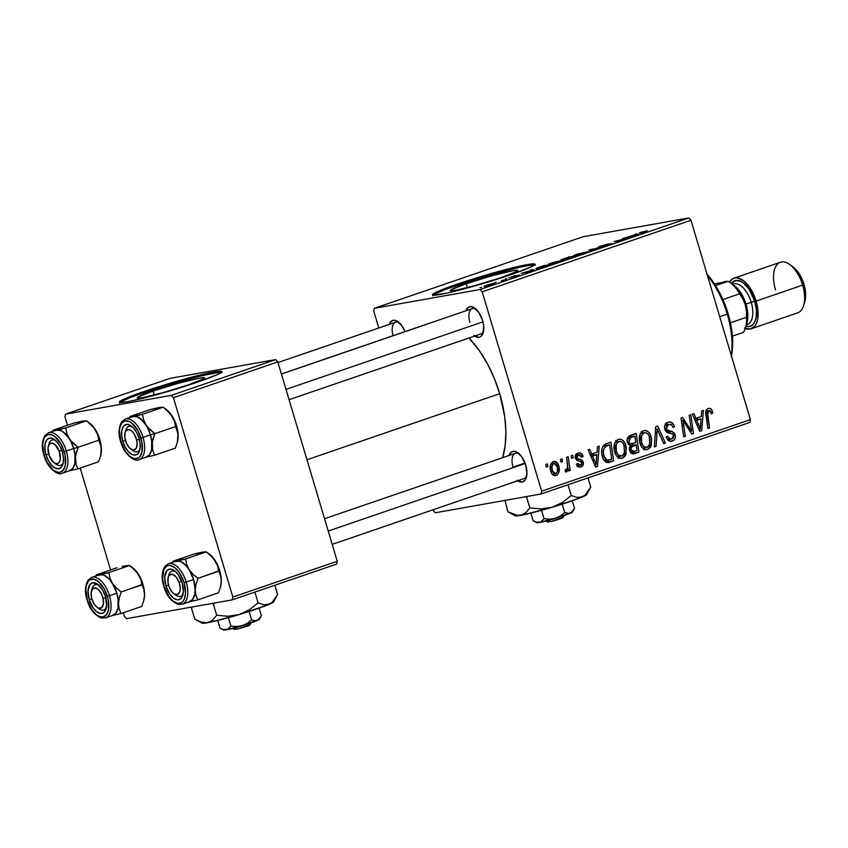<?xml version="1.0" encoding="UTF-8"?>
<svg xmlns="http://www.w3.org/2000/svg" width="848" height="848" viewBox="0 0 848 848"><rect width="100%" height="100%" fill="white"/><g stroke="black" fill="none" stroke-linecap="round" stroke-linejoin="round"><path stroke-width="1.27" d="M466.22 283.709L467.396 287.663L466.22 283.709L491.681 275.844L512.68 270.735L517.322 270.268L517.768 270.618L516.909 271.36L501.899 277.37A35.181 2.396 163.4 0 1 467.99 287.504A35.181 2.396 163.4 0 1 450.341 290.588A35.181 2.396 163.4 0 1 466.22 283.709A35.181 2.396 163.4 0 1 500.119 273.575A35.181 2.396 163.4 0 1 517.778 270.491A35.181 2.396 163.4 0 1 501.899 277.37L476.438 285.235L455.44 290.355L450.797 290.822L450.352 290.461L451.21 289.719L466.22 283.709M534.59 264.915A53.466 3.646 -16.6 0 0 456.945 285.363A53.466 3.646 -16.6 0 0 433.222 295.136L432.533 294.595L433.826 293.472L437.049 291.807L456.637 284.334L456.945 285.363L456.637 284.334L465.647 281.335L504.857 269.802L527.244 264.608L534.314 263.898L534.982 264.449L530.456 267.226L510.867 274.699A53.466 3.646 163.4 0 1 459.34 290.101A53.466 3.646 163.4 0 1 432.512 294.797A53.466 3.646 163.4 0 1 456.637 284.334A53.466 3.646 163.4 0 1 508.164 268.933A53.466 3.646 163.4 0 1 534.993 264.247A53.466 3.646 163.4 0 1 510.867 274.699L462.658 289.242L446.387 293.207L433.201 295.136M474.933 308.227L474.912 308.206A16.038 8.194 71.1 0 0 465.881 310.813L468.425 307.23L471.594 306.669L473.385 307.273L478.717 312.265L482.629 320.544A16.038 8.194 71.1 0 1 483.286 332.628A16.038 8.194 71.1 0 1 474.551 336.105M518.064 452.896L518.043 452.874A16.038 8.194 71.1 0 0 509.012 455.482L511.556 451.899L514.725 451.337L516.517 451.942L521.849 456.945L525.76 465.213A16.038 8.194 71.1 0 1 526.407 477.297A16.038 8.194 71.1 0 1 517.683 480.774M513.019 467.121L525.007 463.008L513.019 467.121A13.367 6.826 71.1 0 1 515.467 453.277A13.367 6.826 71.1 0 1 519.135 453.786A13.367 6.826 -108.9 0 0 513.019 467.121M526.725 475.908A13.367 6.826 71.1 0 1 524.138 478.558L332.193 544.363M483.593 331.229A13.367 6.826 71.1 0 1 481.007 333.889L289.062 399.694M306.965 459.754L499.716 393.673A82.871 42.305 -108.9 0 0 468.997 338.013L479.512 350.913L487.483 363.919L494.31 378.356L499.716 393.673L306.965 459.754M430.784 322.759L432.628 322.208A82.871 42.305 -108.9 0 0 430.816 322.749L281.398 373.968M153.085 391.066L154.262 395.009L153.085 391.066L178.546 383.201L199.545 378.081L204.188 377.614L204.633 377.975L203.774 378.717L188.765 384.727A35.181 2.396 163.4 0 1 154.855 394.861A35.181 2.396 163.4 0 1 137.206 397.945A35.181 2.396 163.4 0 1 153.085 391.066A35.181 2.396 163.4 0 1 186.984 380.932A35.181 2.396 163.4 0 1 204.644 377.837A35.181 2.396 163.4 0 1 188.765 384.727L163.304 392.592L142.305 397.701L137.662 398.168L137.217 397.807L138.076 397.076L153.085 391.066M221.455 372.272A53.466 3.646 -16.6 0 0 143.81 392.709L143.503 391.691A53.466 3.646 163.4 0 1 195.029 376.289A53.466 3.646 163.4 0 1 221.858 371.594A53.466 3.646 163.4 0 1 197.732 382.056L168.996 391.151L140.81 398.804L127.126 401.782L120.066 402.493L119.398 401.941L128.928 397.023L143.503 391.691L191.712 377.148L214.109 371.965L218.561 371.307L221.847 371.795L217.321 374.583L197.732 382.056A53.466 3.646 163.4 0 1 146.206 397.458A53.466 3.646 163.4 0 1 119.377 402.143A53.466 3.646 163.4 0 1 143.503 391.691L143.81 392.709A53.466 3.646 -16.6 0 0 120.087 402.493M541.045 493.992L749.802 422.421L750.395 419.622L541.639 491.193L482.205 291.818L690.961 220.257L750.395 419.622L690.961 220.257L688.841 217.936L583.095 236.73L374.339 308.301L480.085 289.507L688.841 217.936L583.095 236.73L374.339 308.301L373.745 311.089L378.791 327.996L373.745 311.089L374.339 308.301L480.085 289.507L482.205 291.818L480.085 289.507L688.841 217.936L690.961 220.257L482.205 291.818L541.639 491.193L750.395 419.622L749.802 422.421L541.045 493.992L541.639 491.193L541.045 493.992L435.3 512.775L541.045 493.992M667.98 436.964L667.758 436.232L666.231 436.953L666.719 438.352L668.712 440.684L670.503 441.289L673.884 440.176L675.337 437.801L675.305 435.3L674.043 432.734L667.503 430.084L666.305 428.452L666.602 425.844L668.913 424.276L671.446 424.657L672.983 427.466L674.499 426.714L673.588 424.445L670.588 421.997L667.98 422.272L665.903 423.555L664.662 425.844L664.631 428.622L666.772 432.257L672.92 434.293L673.715 436.911L672.676 438.448L670.588 439.084L667.98 436.964M433.19 510.464L435.3 512.775L433.19 510.464M562.743 260.506L551.295 263.06C547.501 264.47 547.13 264.905 550.172 264.353L548.37 264.258L553.214 262.435L562.743 260.506L551.921 264.004L562.818 260.378M531.346 270.342L530.625 270.162L532.343 269.579L534.759 270.321L532.83 270.978L521.255 273.385L531.346 270.342L521.255 273.385L532.83 270.978L534.759 270.321L532.343 269.579L530.625 270.162L531.346 270.342M641.183 232.246L647.119 230.698L641.236 232.469L646.791 231.907L645.19 232.458L639.54 233.094L641.183 232.246C639.116 232.988 638.756 233.264 640.113 233.052L646.791 231.907L641.894 232.479L647.119 230.698L641.183 232.246M609.86 244.182L602.44 246.683L611.387 243.652L600.596 246.821L608.959 243.821L601.031 246.005C598.222 246.991 597.554 247.372 599.048 247.15L607.507 244.118L600.108 246.662L611.048 243.715L612.139 243.673L609.638 244.669L599.048 247.15L610.337 244.425M591.639 250.817L588.809 250.224L590.823 249.524L602.642 247.044L590.918 249.725L593.346 250.234L591.639 250.817L593.346 250.234L590.918 249.725L602.642 247.044L590.823 249.524L588.809 250.224L591.639 250.817M588.046 251.835L576.598 254.389C572.813 255.789 572.432 256.223 575.474 255.683L573.672 255.577L578.516 253.764L588.046 251.835L577.223 255.333L588.12 251.708M479.947 287.769L481.558 287.207L479.947 287.769M561.768 259.976L569.294 256.912L576.216 256.107L566.581 259.138L561.768 259.976L576.216 256.107L569.294 256.912L563.199 259C560.687 259.901 560.21 260.219 561.768 259.976L560.888 260.007M635.523 234.631L634.802 234.451L636.519 233.868L638.936 234.599L637.007 235.267L625.432 237.663L635.523 234.631L625.432 237.663L637.007 235.267L638.936 234.599L636.519 233.868L634.802 234.451L635.523 234.631M626.418 238.277L622.262 238.754L623.863 238.203L630.753 237.408L616.676 240.906L621.001 240.747L614.09 241.553L628.177 238.055L614.09 241.553L621.001 240.747L616.676 240.906L630.753 237.408L623.863 238.203L622.262 238.754L626.418 238.277M510.803 277.264L515.573 275.494L510.613 277.285L519.209 275.112L510.57 277.497M537.272 267.926L537.494 268.657L537.272 267.926L543.992 265.583L550.914 264.777L540.017 268.159L536.159 268.795L537.272 267.926C535.205 268.827 535.427 269.049 537.939 268.583L550.914 264.777L543.992 265.583L537.272 267.926C535.205 268.827 535.427 269.049 537.939 268.583M485.671 286.264L484.558 286.009L490.017 284.207L494.119 283.773L485.671 286.264L492.243 284.483C495.2 283.38 495.412 283.073 492.847 283.55L486.339 285.331C483.477 286.401 483.254 286.709 485.671 286.264L484.017 286.37M494.575 282.755L496.197 282.193L494.575 282.755M501.634 280.561L506.32 279.639L501.348 281.324L502.8 280.571L501.634 280.561C503.012 280.328 503.108 280.476 501.921 280.985L506.32 279.639L501.634 280.561C503.012 280.328 503.108 280.476 501.921 280.985L501.921 280.985M505.249 279.087L506.871 278.536L505.249 279.087M571.16 455.715L571.552 458.397L573.174 457.846L572.739 455.175L571.16 455.715L571.552 458.397L573.174 457.846L572.739 455.175L571.16 455.715M560.486 459.383L560.878 462.065L562.489 461.503L562.065 458.842L560.486 459.383L560.878 462.065L562.489 461.503L562.065 458.842L560.486 459.383M618.245 439.317L614.811 442.868L614.27 450.161L615.796 454.698L617.514 456.955L619.835 458.259L621.732 458.312L624.658 456.563L625.792 454.623L626.301 447.405L625.305 443.917L623.195 440.706L620.694 439.2L618.245 439.317C614.164 442.094 612.987 446.313 614.715 451.984C615.955 456.553 618.499 458.609 622.347 458.153L626.057 453.903L625.782 445.264C624.488 440.854 621.976 438.872 618.245 439.317L618.934 439.137M597.522 446.684L597.109 452.196L591.703 454.051L589.742 449.345L588.152 449.896L595.572 467.068L597.501 466.411L599.239 446.09L597.522 446.684L597.109 452.196L591.703 454.051L589.742 449.345L588.152 449.896L595.572 467.068L597.501 466.411L599.239 446.09L597.522 446.684M632.862 453.956L638.957 452.196L633.53 453.161L633.329 451.751L633.53 453.161L638.957 452.196L636.191 433.423L628.485 436.55L627.446 438.299L627.138 441.511L628.474 444.596L630.35 445.539L629.28 449.27L630.764 452.917L633.424 453.945L638.957 452.196L636.191 433.423L630.096 435.512C627.488 436.858 626.577 439.222 627.372 442.582L630.35 445.539L629.555 450.627L632.862 453.956L633.668 453.903M655.705 426.735L654.38 446.907L656.087 446.324L657.221 429.035L663.783 443.684L665.383 443.133L657.719 426.046L655.705 426.735L654.38 446.907L656.087 446.324L657.221 429.035L663.783 443.684L665.383 443.133L657.719 426.046L655.705 426.735M712.426 411.386L711.366 409.287L709.49 408.301L707.38 408.863L705.918 411.004L707.932 428.547L709.532 428.007L707.465 412.033L708.186 410.867L709.734 410.655L711.249 413.835L712.765 413.061L712.638 412.213L712.426 411.386L710.73 411.683L712.426 411.386C711.673 408.916 710.242 407.952 708.133 408.503C705.971 409.722 705.218 411.821 705.896 414.789L707.932 428.547L709.532 428.007L707.582 414.704L708.96 410.559L705.896 411.1L708.652 410.633L710.931 412.234L711.249 413.835L712.765 413.061L712.426 411.386M689.159 415.266L691.555 431.155L682.651 417.492L680.986 418.064L683.742 436.847L685.343 436.296L682.937 420.385L691.82 434.07L693.494 433.498L690.76 414.714L689.159 415.266L691.555 431.155L682.651 417.492L680.986 418.064L683.742 436.847L685.343 436.296L682.937 420.385L691.82 434.07L693.494 433.498L690.76 414.714L689.159 415.266M701.699 410.962L701.285 416.485L695.879 418.34L693.918 413.633L692.328 414.174L699.748 431.356L701.678 430.689L703.416 410.379L701.699 410.962L701.285 416.485L695.879 418.34L693.918 413.633L692.328 414.174L699.748 431.356L701.678 430.689L703.416 410.379L701.699 410.962M643.547 430.646L640.123 434.187L639.572 441.49L641.109 446.027L642.816 448.285L645.137 449.588L647.035 449.641L649.96 447.892L651.094 445.953L651.603 438.734L650.607 435.236L648.508 432.035L645.996 430.53L643.547 430.646C639.466 433.413 638.29 437.632 640.017 443.313C641.258 447.882 643.802 449.938 647.649 449.472L651.359 445.221L651.084 436.593C649.791 432.173 647.278 430.19 643.547 430.646L644.236 430.466M580.668 465.266L577.806 463.421L576.301 464.206C577.255 466.707 578.845 467.608 581.081 466.919L579.682 467.163L581.081 466.919C583.074 466.114 583.816 464.492 583.297 462.075L581.601 462.372L583.297 462.075L579.46 459.213L576.28 459.775L579.46 459.213L577.583 458.503L575.633 458.853L577.583 458.503L576.916 457.485L575.273 457.772L576.916 457.485L578.4 454.772L575.516 455.281L578.4 454.772L581.633 457.252L583.148 456.478L581.484 456.775L583.148 456.478L581.103 453.33L578.76 452.927L576.682 453.797L575.209 457.337L576.619 460.082L581.601 462.383L581.675 464.375L580.668 465.266L578.919 465.086L577.806 463.421L576.301 464.206L577.87 466.58L580.011 467.153L582.767 465.743L583.297 462.075L581.781 459.966L577.583 458.503L576.82 456.574L578.993 454.645L580.467 455.132L581.633 457.252L583.074 456.235L581.389 456.531L583.074 456.235C582.131 453.447 580.435 452.408 577.986 453.118C575.792 453.903 574.923 455.577 575.368 458.174L576.873 460.263L581.325 461.906L581.792 462.902L580.668 465.266L577.181 465.912M607.846 462.605L613.655 460.867L608.228 461.831L608.016 460.379L608.228 461.831L613.655 460.867L610.889 442.094L605.769 443.875L603.32 445.688L601.974 448.804L601.73 453.532L603.172 458.789L605.928 462.096L608.366 462.563L613.655 460.867L610.889 442.094L604.073 444.914C601.486 448.21 600.925 452.132 602.377 456.669C603.182 460.061 605.006 462.043 607.846 462.605L608.482 462.542M553.288 461.588L550.628 464.513L550.405 469.93L552.037 474.043L553.479 475.293L555.641 475.611L557.2 474.901L558.811 472.506L558.959 466.919L556.595 462.202L553.288 461.588C550.193 463.75 549.356 466.994 550.744 471.318C551.613 474.498 553.394 475.887 556.065 475.495C559.256 473.311 560.104 469.972 558.599 465.488C557.677 462.425 555.906 461.121 553.288 461.588L553.839 461.439M566.581 457.284L567.588 466.548L566.867 469.177L565.298 469.569L565.277 471.817L567.27 471.276L568.192 468.117L568.584 470.947L570.195 470.396L568.181 456.743L566.581 457.284L567.323 462.764C568.065 465.552 567.694 467.863 566.22 469.707L565.298 469.569L565.277 471.817L566.496 471.912L568.192 468.117L568.584 470.947L570.195 470.396L568.181 456.743L566.581 457.284M545.847 464.397L546.25 467.078L547.861 466.517L547.437 463.856L545.847 464.397L546.25 467.078L547.861 466.517L547.437 463.856L545.847 464.397M232.257 599.854L336.635 564.068L337.228 561.27L232.85 597.056L173.416 397.68L277.794 361.895L337.228 561.27L277.794 361.895L275.674 359.584L169.939 378.378L65.561 414.153L171.296 395.369L275.674 359.584L169.939 378.378L65.561 414.153L64.967 416.951L67.448 425.293L64.967 416.951L65.561 414.153L171.296 395.369L173.416 397.68L171.296 395.369L275.674 359.584L277.794 361.895L173.416 397.68L232.85 597.056L337.228 561.27L336.635 564.068L232.257 599.854L232.85 597.056L232.257 599.854L126.522 618.637L232.257 599.854M124.402 616.326L123.331 612.744L124.402 616.326L126.522 618.637L124.402 616.326M110.579 569.962L80.2 468.075L110.579 569.962M218.869 372.325L200.732 375.961L182.5 380.752L135.85 395.528M129.235 398.051L120.999 401.846M502.61 457.676A82.871 42.305 -108.9 0 0 499.716 393.673L504.772 417.004L505.896 431.908L505.164 445.635L502.61 457.676M518.043 452.874A16.038 8.194 71.1 0 1 525.76 465.213L526.926 473.979L524.965 480.275L522.198 482.003L516.909 480.222M474.912 308.206A16.038 8.194 71.1 0 1 482.629 320.544L483.763 326.522L482.819 333.942L480.572 336.751L479.067 337.324L473.778 335.543M389.147 324.445L391.691 320.862L394.871 320.3L396.652 320.904L401.984 325.908L405.005 331.6A16.038 8.194 71.1 0 0 398.178 321.837A16.038 8.194 71.1 0 0 389.147 324.445M393.048 335.691A13.367 6.826 71.1 0 1 395.603 322.229A13.367 6.826 71.1 0 1 399.281 322.749A13.367 6.826 -108.9 0 0 393.048 335.691M469.887 322.452A13.367 6.826 71.1 0 1 472.336 308.598A13.367 6.826 71.1 0 1 476.004 309.117A13.367 6.826 -108.9 0 0 469.887 322.452M532.003 264.979L521.425 266.855L495.635 273.406L448.984 288.172M442.37 290.694L434.134 294.489M691.65 433.826L693.494 433.498L691.65 433.826M681.368 420.661L682.937 420.385L681.368 420.661M682.089 425.579L683.764 425.272L682.089 425.579M683.7 436.582L685.343 436.296L683.7 436.582M687.039 427.021L688.883 426.692L687.039 427.021M690.028 431.42L691.555 431.155L690.028 431.42M697.438 417.799L697.289 419.537L697.438 417.799M699.621 431.06L701.678 430.689L699.621 431.06M694.247 418.626L695.879 418.34L694.247 418.626M695.625 419.834L701.042 418.87L700.353 428.993L698.847 429.258L700.353 428.993L698.614 424.668L696.982 424.954L698.614 424.668L696.727 420.354L695.116 420.64L701.042 418.87L695.625 419.834M711.175 413.347L712.765 413.061L711.175 413.347M708.652 410.633L705.886 411.121M705.928 415.001L707.582 414.704L705.928 415.001M707.889 428.293L709.532 428.007L707.889 428.293M708.705 408.354L708.133 408.503M706.098 410.443L706.458 411.004M706.734 411.598L705.949 410.252M671.754 438.904C669.941 439.412 668.648 438.66 667.864 436.646L666.337 437.356C667.514 440.536 669.517 441.755 672.326 441.013L670.747 441.289L672.326 441.013C674.934 440.006 675.888 437.939 675.178 434.801L673.492 435.098L675.178 434.801L672.22 431.505L667.058 432.427L672.22 431.505L669.931 430.858L666.019 431.558L669.931 430.858L667.185 429.872L665.182 430.233L667.185 429.872L666.305 428.452L664.662 428.738L666.305 428.452L668.5 424.392L664.949 425.028L668.5 424.392L671.796 424.975L672.983 427.466L674.499 426.714C673.407 422.855 671.234 421.371 667.98 422.272C665.129 423.417 664.058 425.707 664.779 429.162C665.553 431.568 667.047 432.893 669.273 433.137L672.559 434.059L673.63 435.459L671.754 438.904L667.588 439.688M668.955 422.007L667.98 422.272M666.168 423.3L667.577 424.498L665.691 423.099M668.5 424.392L664.97 424.965M669.75 439.306L668.86 440.769M671.499 441.225L672.326 441.013M669.104 440.494L669.772 439.232M663.677 443.44L665.383 443.133L663.677 443.44M655.536 429.332L657.221 429.035L655.536 429.332M655.26 433.423L657.02 433.105L655.26 433.423M654.402 446.62L656.087 446.324L654.402 446.62M641.618 431.886L643.007 432.925M649.43 436.89L651.084 436.593L649.43 436.89M649.091 445.624L651.359 445.221L649.091 445.624M645.296 447.723L644.194 449.228M646.24 449.726L647.649 449.472L646.24 449.726M646.918 449.663L647.649 449.472M643.081 432.999L641.183 431.685M643.473 449.811L645.36 447.606M647.077 447.362L643.653 446.483L641.65 442.963L639.996 443.26L641.65 442.963L641.512 435.734L644.056 432.777L640.494 433.413L645.816 432.713L647.808 433.953L649.133 436.073L649.95 443.409L648.709 446.186L647.077 447.362C644.353 447.659 642.551 446.186 641.65 442.963C640.229 438.533 641.035 435.141 644.056 432.777C646.748 432.469 648.55 433.89 649.473 437.049L649.706 444.278L647.077 447.362L642.71 448.179M644.056 432.777L640.516 433.37M630.901 435.236L631.135 436.837L630.901 435.236M632.152 443.758L632.385 445.37L632.152 443.758M633.53 453.161L631.887 453.722L633.53 453.161M632.491 443.652L630.393 443.886L628.972 442.094L627.329 442.38L628.972 442.094L629.089 439.253L630.414 437.812L627.435 438.342L634.919 436.169L635.852 442.508L632.491 443.652C630.859 444.416 629.682 443.896 628.972 442.094L630.414 437.812L634.919 436.169L627.668 437.759L634.919 436.169L635.852 442.508L628.368 444.469M634.315 451.486L632.65 451.783L631.113 450.002L629.47 450.299L631.113 450.002L631.241 447.203L629.333 447.543L633.594 445.582L629.82 446.249L636.17 444.702L637.028 450.553L634.315 451.486L631.113 450.002L631.241 447.203L636.17 444.702L630.742 445.666L636.17 444.702L637.028 450.553L630.297 452.291M578.4 454.772L575.538 455.249M577.838 465.796L577.583 466.347M580.392 467.1L581.081 466.919M578.718 452.927L577.986 453.118M575.972 454.496L576.576 455.069M577.944 465.467L577.34 466.707M575.686 454.295L576.598 455.09M593.261 453.521L593.112 455.259L593.261 453.521M595.434 466.771L597.501 466.411L595.434 466.771M590.07 454.348L591.703 454.051L590.07 454.348M591.438 455.556L596.865 454.592L596.165 464.704L594.66 464.98L596.165 464.704L594.437 460.379L592.805 460.676L594.437 460.379L592.551 456.065L590.939 456.351L596.865 454.592L591.438 455.556M605.599 443.949L605.832 445.518L605.599 443.949M608.228 461.831L606.596 462.393L608.228 461.831M602.949 446.228L609.617 444.84L611.726 459.224L604.507 460.899L607.338 460.4L603.988 456.235L602.334 456.531L603.988 456.235C602.324 450.998 603.522 447.437 607.581 445.539L602.949 446.228M604.582 460.994L608.122 460.369L606.129 459.902L604.221 456.934L603.352 452.472L603.85 448.762L605.355 446.642L609.617 444.84L611.726 459.224L607.338 460.4M616.305 440.557L617.704 441.596M624.117 445.56L625.782 445.264L624.117 445.56M623.789 454.305L626.057 453.903L623.789 454.305M619.994 456.394L618.892 457.899M620.937 458.397L622.347 458.153L620.937 458.397M621.616 458.333L622.347 458.153M617.779 441.67L615.881 440.366M618.171 458.492L620.058 456.288M621.775 456.044L618.351 455.153L616.348 451.634L614.694 451.931L616.348 451.634L616.21 444.405L618.754 441.448L615.182 442.084L620.513 441.395L622.496 442.624L623.831 444.744L624.637 452.09L623.397 454.867L621.775 456.044C619.051 456.33 617.238 454.867 616.348 451.634C614.927 447.214 615.722 443.811 618.754 441.448C621.446 441.151 623.248 442.571 624.17 445.719L624.404 452.949L621.775 456.044L617.397 456.849M618.754 441.448L615.213 442.041M556.935 465.775L558.599 465.488L556.935 465.775M555.005 475.686L556.065 475.495L555.005 475.686M555.514 475.633L556.065 475.495M551.857 463.824L551.179 463.167M552.695 474.912L553.087 474.223M552.09 469.315L552.165 470.396M553.755 463.22L555.896 463.898L557.337 467.28L557.39 471.562L555.641 473.841L552.334 470.788L551.984 466.029L553.755 463.22L557.072 466.23C558.207 469.453 557.73 471.997 555.641 473.841L553.511 473.12L552.334 470.788L550.681 471.075L552.334 470.788C551.285 467.619 551.762 465.096 553.755 463.22L550.988 463.686M560.835 461.8L562.489 461.503L560.835 461.8M568.552 470.682L570.195 470.396L568.552 470.682M567.301 468.276L568.192 468.117L567.301 468.276M565.277 471.817L566.496 471.912M566.22 469.707L565.298 469.569M565.298 469.866L565.945 469.75M571.51 458.143L573.174 457.846L571.51 458.143M546.207 466.813L547.861 466.517L546.207 466.813M700.522 424.901L700.353 428.993L696.727 420.354L701.042 418.87L700.522 424.901M596.345 460.623L596.165 464.704L592.551 456.065L596.865 454.592L596.345 460.623M555.641 473.841L552.377 474.445M567.344 258.757L573.81 256.743L566.899 258.693M563.379 259.424L570.842 257.092L568.51 257.368L570.895 257.262L563.432 259.605L568.51 257.368L564.026 258.905M573.481 255.799L575.474 255.683M586.265 252.662L584.304 252.418L586.159 252.704L577.159 255.121C574.7 255.577 574.849 255.28 577.594 254.23L584.304 252.418L576.778 254.517L575.442 255.237L577.159 255.121C574.7 255.577 574.849 255.28 577.594 254.23M591.183 250.722L590.823 249.524L591.183 250.722M591.215 250.722L590.918 249.725L591.215 250.722M591.83 250.754L591.554 249.821L591.83 250.754M612.192 243.599L611.387 243.652M598.211 247.203L599.048 247.15M639.328 233.041L640.113 233.052M636.869 235.023L636.519 233.868L636.869 235.023M635.767 234.726L637.198 235.193L631.506 236.401L635.767 234.726L631.453 236.21L637.155 235.044L635.767 234.726M519.22 275.081L518.616 275.123M517.185 275.632L516.474 276.035M508.747 277.815L509.298 277.784M532.692 270.745L532.343 269.579L532.692 270.745M531.59 270.448L533.021 270.915L527.329 272.123L531.59 270.448L527.276 271.922L532.979 270.756L531.59 270.448M539.582 268.032L548.497 265.424L543.197 266.039L538.077 267.894L539.582 268.032C536.689 268.562 537.219 268.127 541.172 266.738L548.55 265.583L537.897 268.593M548.179 264.47L550.172 264.353M560.963 261.332L559.002 261.089L560.857 261.375L551.857 263.792C549.398 264.247 549.546 263.951 552.292 262.901L559.002 261.089L551.242 263.283L550.14 263.908L551.857 263.792C549.398 264.247 549.546 263.951 552.292 262.901M493.048 284.207L492.847 283.55L493.048 284.207M494.617 283.433L492.847 283.55M491.374 284.069C493.271 283.709 493.292 283.889 491.448 284.621L487.25 285.723C485.459 286.052 485.438 285.871 487.187 285.182L491.374 284.069C493.271 283.709 493.292 283.889 491.448 284.621L492.593 283.921L489.232 284.557L486.031 285.649L487.25 285.723C485.459 286.052 485.438 285.871 487.187 285.182M616.305 440.981L617.111 441.034M577.159 255.121L586.074 252.386M551.857 263.792L560.772 261.067M487.25 285.723L491.448 284.621M706.554 273.65L713.083 281.875L718.998 291.521L724.054 302.238L728.072 313.601L727.255 314.099A64.162 32.754 71.1 0 1 731.305 355.577A64.162 32.754 -108.9 0 0 727.255 314.099L719.708 316.686L727.255 314.099A64.162 32.754 -108.9 0 0 707.412 275.441A64.162 32.754 71.1 0 1 727.255 314.099L728.072 313.601A61.491 31.387 -108.9 0 0 707.041 274.19M731.474 356.139A61.491 31.387 -108.9 0 0 728.072 313.601L730.891 325.176L732.407 336.518L732.555 347.192L731.336 356.796M147.785 427.371L145.962 424.901A21.391 10.918 71.1 0 1 150.467 434.865L154.834 433.646L149.916 429.639L145.962 424.901L143.535 419.675L142.475 414.312L163.187 407.21L170.236 413.485L174.487 421.18L175.547 426.544L154.834 433.646L147.785 427.371M131.641 449.588A13.367 6.826 -108.9 0 0 140.015 449.027A13.367 6.826 71.1 0 1 137.429 451.677A13.367 6.826 71.1 0 1 131.641 449.588A13.367 6.826 71.1 0 0 137.429 451.677A13.367 6.826 71.1 0 0 140.015 449.027A13.367 6.826 -108.9 0 1 132.744 450.521L130.645 448.974A10.695 5.459 71.1 0 1 125.175 439.529A10.695 5.459 71.1 0 1 125.059 432.692A10.695 5.459 71.1 0 1 130.762 430.296A10.695 5.459 71.1 0 1 136.666 440.027L139.379 439.518L136.666 440.027L137.143 443.939L136.093 448.454L133.306 450.044L129.712 448.179L126.522 443.483L124.815 437.536L125.165 432.342L126.511 430.201L129.702 429.756L132.129 431.378L134.366 434.282L136.666 440.027A10.695 5.459 71.1 0 1 130.645 448.974M122.78 441.225L125.419 440.483L122.78 441.225L121.656 435.247L121.932 429.957L123.585 426.162L126.341 424.445L129.808 425.06L133.433 427.911L136.687 432.575L139.051 438.331A16.038 8.194 71.1 0 1 139.697 450.415A16.038 8.194 71.1 0 1 131.705 454.337A16.038 8.194 71.1 0 1 122.78 441.225A16.038 8.194 71.1 0 1 122.971 427.074A16.038 8.194 71.1 0 1 131.334 425.993A16.038 8.194 71.1 0 1 139.051 438.331L140.185 444.31L139.899 449.599L138.256 453.394L135.489 455.111L132.034 454.496L128.398 451.645L125.154 446.981L122.78 441.225M157.018 408.598L159.615 407.4L150.658 409.436L129.945 416.538L150.658 409.436L163.187 407.21L142.475 414.312L133.518 416.347L136.539 416.538L139.761 418.117L145.962 424.901L148.517 429.639L150.467 434.865L143.068 437.409L150.456 434.876A21.391 10.918 -108.9 0 0 132.68 416.569L125.281 419.103A21.391 10.918 71.1 0 1 143.068 437.409L140.948 437.992A19.78 10.102 71.1 0 1 136.56 458.694A19.78 10.102 71.1 0 1 120.882 441.564L125.705 451.772L130.03 456.5L134.493 458.683L138.404 457.984L139.962 456.574L141.998 451.889L141.86 441.723L138.033 430.89L131.8 423.067L129.543 421.626L125.281 420.862L121.868 422.982L119.833 427.668L119.441 430.752L120.882 441.564A19.78 10.102 71.1 0 1 125.281 420.862A19.78 10.102 71.1 0 1 140.948 437.992L143.068 437.409A21.391 10.918 -108.9 0 0 125.462 419.039M165.858 409.171L172.059 415.955L176.554 425.929L178.154 436.413L177.359 442.2L175.377 448.115L154.665 455.217L152.778 450.67L152.269 442.497L154.834 433.646L175.547 426.544L177.974 433.646L177.402 442.137M138.977 459.616A21.391 10.918 -108.9 0 0 143.068 437.409A21.391 10.918 71.1 0 1 139.157 459.563L146.556 457.03A21.391 10.918 -108.9 0 0 150.456 434.876A21.391 10.918 71.1 0 1 152.057 445.359L152.778 450.67L154.665 455.217L145.718 457.252L149.396 454.952L151.591 449.896L151.972 442.847L150.456 434.876L151.675 440.229L151.601 449.896L150.319 453.542L148.315 456.054L145.718 457.252L154.665 455.217L175.377 448.115L177.423 442.031A21.391 10.918 -108.9 0 0 178.154 436.413L177.359 442.2M146.312 457.114A21.391 10.918 71.1 0 0 152.057 445.359L152.852 439.561L154.834 433.646L150.467 434.865L147.298 427.191L142.973 420.979L138.139 417.163L133.518 416.347A21.391 10.918 71.1 0 0 132.447 416.644L129.945 416.538L129.5 417.651M159.615 407.4L163.187 407.21L166.261 409.467A21.391 10.918 -108.9 0 1 172.059 415.955L174.487 421.18L177.444 431.102L178.154 436.413A21.391 10.918 -108.9 0 0 172.059 415.955L168.105 411.216L163.187 407.21M131.048 416.654L133.518 416.347A21.391 10.918 71.1 0 1 145.962 424.901L143.535 419.675L142.475 414.312L131.525 417.121M125.281 419.103L121.847 421.626C118.572 427.307 118.169 433.964 120.649 441.575L121.381 441.257M125.472 431.59A13.367 6.826 71.1 0 1 128.758 426.385A13.367 6.826 71.1 0 1 132.426 426.904A13.367 6.826 -108.9 0 0 125.472 431.59A13.367 6.826 71.1 0 1 128.758 426.385A13.367 6.826 71.1 0 1 132.426 426.904A13.367 6.826 -108.9 0 0 125.769 430.169L125.059 432.692M285.988 389.391L482.989 321.848L285.988 389.391M48.739 445.232A13.367 6.826 71.1 0 1 52.025 440.027A13.367 6.826 71.1 0 1 55.703 440.536A13.367 6.826 -108.9 0 0 48.739 445.232A13.367 6.826 71.1 0 1 52.025 440.027A13.367 6.826 71.1 0 1 55.703 440.536A13.367 6.826 -108.9 0 0 49.036 443.811L48.325 446.324A10.695 5.459 71.1 0 1 53.297 443.525A10.695 5.459 71.1 0 1 59.212 451.253L61.766 450.288L59.212 451.253L55.152 444.787L52.724 443.313L50.52 443.377L48.877 444.967L48.039 447.839L49.163 455.577A10.695 5.459 71.1 0 1 48.325 446.324M53.912 462.605A10.695 5.459 71.1 0 1 49.163 455.577L53.223 462.043L55.65 463.517L57.855 463.453L59.498 461.863L60.335 458.98L59.212 451.253A10.695 5.459 71.1 0 1 59.667 461.524A10.695 5.459 71.1 0 1 53.912 462.605L56.021 464.153A13.367 6.826 -108.9 0 0 63.282 462.658A13.367 6.826 71.1 0 1 60.696 465.308A13.367 6.826 71.1 0 1 54.908 463.22A13.367 6.826 -108.9 0 0 63.282 462.658A13.367 6.826 71.1 0 1 60.696 465.308A13.367 6.826 71.1 0 1 54.908 463.22M71.052 441.013L69.229 438.533A21.391 10.918 71.1 0 1 73.734 448.507L78.101 447.278L73.182 443.271L69.229 438.533L66.801 433.317L65.741 427.943L86.454 420.841L93.503 427.116L97.753 434.812L98.813 440.186L78.101 447.278L71.052 441.013M46.057 454.857L48.686 454.125L46.057 454.857L44.923 448.878L45.198 443.589L46.852 439.794L49.619 438.077L53.074 438.692L56.71 441.543L59.954 446.207L62.317 451.973A16.038 8.194 71.1 0 1 62.975 464.047A16.038 8.194 71.1 0 1 54.972 467.969A16.038 8.194 71.1 0 1 46.057 454.857A16.038 8.194 71.1 0 1 46.237 440.706A16.038 8.194 71.1 0 1 54.601 439.624A16.038 8.194 71.1 0 1 62.317 451.973L63.452 457.952L63.165 463.231L61.522 467.025L58.756 468.753L55.3 468.138L51.664 465.276L48.421 460.612L46.057 454.857M80.284 422.23L82.881 421.032L73.924 423.067L53.212 430.169L73.924 423.067L86.454 420.841L65.741 427.943L56.784 429.978L59.805 430.18L63.028 431.759L69.229 438.533L71.783 443.271L73.734 448.507L66.335 451.041L73.734 448.507A21.391 10.918 -108.9 0 0 55.947 430.201L48.559 432.734A21.391 10.918 71.1 0 1 66.335 451.041L64.215 451.634A19.78 10.102 71.1 0 1 59.826 472.325A19.78 10.102 71.1 0 1 44.149 455.196L47.075 462.298L53.297 470.131L57.759 472.315L59.826 472.325L63.24 470.205L65.264 465.531L65.126 455.355L61.3 444.532L55.067 436.699L52.82 435.257L48.548 434.494L45.135 436.625L43.926 438.681L42.707 444.384L44.149 455.196A19.78 10.102 71.1 0 1 48.548 434.494A19.78 10.102 71.1 0 1 64.215 451.634L66.335 451.041A21.391 10.918 -108.9 0 0 48.728 432.681M89.125 422.813L95.326 429.586L99.831 439.561L101.421 450.044L100.636 455.842L98.644 461.747L77.942 468.849L76.044 464.301L75.546 456.129L78.101 447.278L98.813 440.186L101.241 447.278L100.668 455.768M62.254 473.258A21.391 10.918 -108.9 0 0 66.335 451.041A21.391 10.918 71.1 0 1 62.423 473.195L69.822 470.661A21.391 10.918 -108.9 0 0 73.734 448.507A21.391 10.918 71.1 0 1 75.324 458.991L76.044 464.301L77.942 468.849L68.985 470.884L72.663 468.584L74.868 463.527L75.239 456.478L73.734 448.507L74.942 453.86L74.868 463.527L73.585 467.184L71.582 469.686L68.985 470.884L77.942 468.849L98.644 461.747L100.7 455.662A21.391 10.918 -108.9 0 0 101.421 450.044L100.636 455.842M69.589 470.746A21.391 10.918 71.1 0 0 75.324 458.991L76.119 453.192L78.101 447.278L73.734 448.507L70.575 440.822L66.239 434.611L61.406 430.805L56.784 429.978A21.391 10.918 71.1 0 0 55.714 430.286L53.212 430.169L52.767 431.293M82.881 421.032L86.454 420.841L89.528 423.099A21.391 10.918 -108.9 0 1 95.326 429.586L97.753 434.812L100.711 444.734L101.421 450.044A21.391 10.918 -108.9 0 0 95.326 429.586L91.372 424.848L86.454 420.841M54.314 430.296L56.784 429.978A21.391 10.918 71.1 0 1 69.229 438.533L66.801 433.317L65.741 427.943L54.791 430.752M48.559 432.734L45.124 435.257C41.838 440.939 41.435 447.596 43.926 455.206L44.647 454.888M181.631 581.336L179.076 582.29A10.695 5.459 71.1 0 1 179.532 592.561A10.695 5.459 71.1 0 1 173.766 593.642A10.695 5.459 71.1 0 1 169.017 586.615L171.9 591.83L174.306 594.003L177.709 594.49L179.882 591.597L180.264 588.236L179.076 582.29L176.193 577.075L172.579 574.35L169.473 575.029L168.201 577.308L167.999 582.608L169.017 586.615A10.695 5.459 71.1 0 1 168.19 577.361A10.695 5.459 71.1 0 1 173.162 574.562A10.695 5.459 71.1 0 1 179.076 582.29L181.631 581.336M173.766 593.642L175.875 595.19A13.367 6.826 -108.9 0 0 183.136 593.695A13.367 6.826 71.1 0 1 180.56 596.356A13.367 6.826 71.1 0 1 174.773 594.257A13.367 6.826 -108.9 0 0 183.136 593.695A13.367 6.826 71.1 0 1 180.56 596.356A13.367 6.826 71.1 0 1 174.773 594.257M525.198 463.517L328.218 531.049L525.198 463.517M168.604 576.269A13.367 6.826 71.1 0 1 171.89 571.064A13.367 6.826 71.1 0 1 175.557 571.573A13.367 6.826 -108.9 0 0 168.604 576.269A13.367 6.826 71.1 0 1 171.89 571.064A13.367 6.826 71.1 0 1 175.557 571.573A13.367 6.826 -108.9 0 0 168.9 574.849L168.19 577.361M200.139 553.267L202.746 552.069L198.771 552.896L193.789 554.104L206.308 551.878L213.357 558.154L217.607 565.849L220.565 575.771L221.286 581.081A21.391 10.918 -108.9 0 0 219.685 570.598L218.678 571.223L220.565 575.771L221.286 581.081L220.491 586.88L218.508 592.784L197.796 599.886L195.899 595.338L195.188 590.028L195.983 584.23L197.966 578.325L193.037 574.308L189.093 569.57L186.666 564.355L185.606 558.98L173.077 561.206L193.789 554.104L173.077 561.206L172.632 562.33M165.911 585.894A16.038 8.194 71.1 0 1 166.102 571.753A16.038 8.194 71.1 0 1 174.455 570.662A16.038 8.194 71.1 0 1 182.182 583.011L183.348 591.766L181.387 598.063L178.621 599.79L176.946 599.78L173.331 598.01L169.823 594.172L165.911 585.894L164.745 577.138L166.706 570.831L169.473 569.114L171.148 569.125L174.762 570.895L178.271 574.732L182.182 583.011A16.038 8.194 71.1 0 1 182.829 595.084A16.038 8.194 71.1 0 1 174.826 599.006A16.038 8.194 71.1 0 1 165.911 585.894L168.551 585.162L165.911 585.894M182.108 604.295A21.391 10.918 -108.9 0 0 186.2 582.078L184.08 582.671A19.78 10.102 71.1 0 1 179.681 603.363A19.78 10.102 71.1 0 1 164.014 586.233L168.837 596.441L173.162 601.168L177.624 603.352L181.536 602.652L183.094 601.243L184.313 599.186L185.521 593.473L184.08 582.671L179.257 572.464L174.932 567.736L170.469 565.552L168.402 565.542L166.558 566.252L163.781 569.718L162.615 578.855L164.014 586.233A19.78 10.102 71.1 0 1 168.402 565.542A19.78 10.102 71.1 0 1 184.08 582.671L186.2 582.078A21.391 10.918 71.1 0 1 182.288 604.232L178.027 604.348C171.105 601.38 166.367 595.349 163.781 586.244C161.3 578.633 161.703 571.987 164.978 566.294L168.413 563.772A21.391 10.918 71.1 0 1 186.2 582.078L193.588 579.544L186.2 582.078A21.391 10.918 -108.9 0 0 168.593 563.719M182.288 604.232L189.676 601.698A21.391 10.918 -108.9 0 0 193.588 579.544L195.188 590.028L194.722 594.565L193.45 598.222L191.447 600.723L188.839 601.921L197.796 599.886L218.508 592.784L220.554 586.71A21.391 10.918 -108.9 0 0 221.286 581.081L220.522 586.816M202.746 552.069L206.308 551.878L185.606 558.98L206.308 551.878L209.392 554.136A21.391 10.918 -108.9 0 1 215.18 560.623L219.685 570.598L220.893 575.951L221.286 581.081L220.491 586.88M218.678 571.223L197.966 578.325L219.685 570.598A21.391 10.918 -108.9 0 0 215.18 560.623L217.607 565.849L218.678 571.223M208.979 553.85L215.18 560.623L211.237 555.896L206.308 551.878M175.557 561.323L179.659 561.217L182.892 562.796L186.104 565.648L189.093 569.57L193.588 579.544L190.429 571.859L186.104 565.648L181.26 561.842L178.886 561.037L174.646 561.789M189.443 601.783A21.391 10.918 71.1 0 0 195.188 590.028L195.983 584.23L197.966 578.325L193.037 574.308L189.093 569.57A21.391 10.918 71.1 0 1 195.188 590.028L195.899 595.338L197.796 599.886L188.839 601.921L192.528 599.621L194.722 594.565L195.093 587.516L193.588 579.544A21.391 10.918 -108.9 0 0 175.812 561.238L168.413 563.772M186.666 564.355L185.606 558.98L176.649 561.016A21.391 10.918 71.1 0 1 189.093 569.57L186.666 564.355M175.578 561.323A21.391 10.918 71.1 0 1 176.649 561.016L173.077 561.206M105.777 597.819L103.064 598.338A10.695 5.459 71.1 0 1 97.043 607.274A10.695 5.459 71.1 0 1 91.573 597.84L91.213 592.18L92.909 588.501L96.089 588.067L98.516 589.689L101.707 594.384L103.064 598.338L103.414 603.999L101.718 607.666L98.538 608.111L96.11 606.479L93.863 603.585L91.573 597.84A10.695 5.459 71.1 0 1 91.457 590.992A10.695 5.459 71.1 0 1 97.16 588.597A10.695 5.459 71.1 0 1 103.064 598.338L105.777 597.819M97.043 607.274L99.142 608.832A13.367 6.826 -108.9 0 0 106.413 607.327A13.367 6.826 71.1 0 1 103.827 609.988A13.367 6.826 71.1 0 1 98.039 607.889A13.367 6.826 -108.9 0 0 106.413 607.327A13.367 6.826 71.1 0 1 103.827 609.988A13.367 6.826 71.1 0 1 98.039 607.889M91.87 589.901A13.367 6.826 71.1 0 1 95.156 584.696A13.367 6.826 71.1 0 1 98.824 585.205A13.367 6.826 -108.9 0 0 91.87 589.901A13.367 6.826 71.1 0 1 95.156 584.696A13.367 6.826 71.1 0 1 98.824 585.205A13.367 6.826 -108.9 0 0 92.167 588.48L91.457 590.992M123.405 566.899L126.013 565.701L122.038 566.538L129.585 565.51L136.634 571.785L140.874 579.481L143.831 589.402L144.552 594.713A21.391 10.918 -108.9 0 0 142.952 584.23L141.945 584.855L143.831 589.402L144.552 594.713L143.757 600.511L141.775 606.426L121.063 613.517L119.176 608.97L118.455 603.659L119.25 597.872L121.232 591.957L116.314 587.94L112.36 583.212L109.933 577.986L108.873 572.612L96.343 574.838L117.056 567.736L96.343 574.838L95.898 575.962M89.178 599.536A16.038 8.194 71.1 0 1 89.369 585.385A16.038 8.194 71.1 0 1 97.732 584.304A16.038 8.194 71.1 0 1 105.449 596.642L106.615 605.408L104.654 611.705L103.382 612.85L100.212 613.411L96.598 611.641L93.089 607.804L89.178 599.536L88.012 590.77L89.983 584.473L92.739 582.746L98.029 584.526L103.085 590.886L105.449 596.642A16.038 8.194 71.1 0 1 106.095 608.716A16.038 8.194 71.1 0 1 98.103 612.638A16.038 8.194 71.1 0 1 89.178 599.536L91.817 598.794L89.178 599.536M105.375 617.927A21.391 10.918 -108.9 0 0 109.466 595.709L107.346 596.303A19.78 10.102 71.1 0 1 102.958 617.005A19.78 10.102 71.1 0 1 87.28 599.865L92.103 610.072L96.428 614.8L98.686 616.242L102.958 617.005L106.36 614.874L108.396 610.2L108.258 600.024L104.421 589.201L98.198 581.368L93.746 579.184L89.824 579.884L88.266 581.293L86.231 585.968L85.839 589.063L87.28 599.865A19.78 10.102 71.1 0 1 91.679 579.173A19.78 10.102 71.1 0 1 107.346 596.303L109.466 595.709A21.391 10.918 71.1 0 1 105.555 617.874L101.294 617.98C94.382 615.023 89.634 608.981 87.047 599.875C84.567 592.264 84.97 585.618 88.245 579.937L91.679 577.403A21.391 10.918 71.1 0 1 109.466 595.709L116.854 593.176L109.466 595.709A21.391 10.918 -108.9 0 0 91.86 577.35M105.555 617.874L112.954 615.33A21.391 10.918 -108.9 0 0 116.854 593.176L118.073 598.54L117.999 608.207L116.717 611.853L114.713 614.365L112.106 615.553L121.063 613.517L141.775 606.426L143.821 600.342A21.391 10.918 -108.9 0 0 144.552 594.713L143.789 600.448M126.013 565.701L129.585 565.51L108.873 572.612L129.585 565.51L132.659 567.768A21.391 10.918 -108.9 0 1 138.457 574.266L141.012 579.004L144.16 589.593L144.552 594.713L143.757 600.511M141.945 584.855L121.232 591.957L142.952 584.23A21.391 10.918 -108.9 0 0 138.457 574.266L140.874 579.481L141.945 584.855M132.256 567.482L138.457 574.266L134.503 569.527L129.585 565.51M96.343 574.838L99.916 574.647A21.391 10.918 71.1 0 1 112.36 583.212A21.391 10.918 71.1 0 1 118.455 603.659L119.25 597.872L121.232 591.957L116.314 587.94L112.36 583.212L109.933 577.986L108.873 572.612L99.916 574.647A21.391 10.918 71.1 0 0 98.845 574.955L102.926 574.849L106.159 576.428L109.371 579.279L112.36 583.212L116.865 593.176L113.696 585.502L109.371 579.279L104.527 575.474L102.152 574.668L97.923 575.421M112.71 615.415A21.391 10.918 71.1 0 0 118.455 603.659L119.176 608.97L121.063 613.517L112.106 615.553L115.794 613.263L117.989 608.196L118.37 601.147L116.854 593.176A21.391 10.918 -108.9 0 0 99.078 574.87L91.679 577.403M732.386 336.168L743.346 332.416A29.404 15.01 -108.9 0 0 746.558 317.258L730.414 322.791L746.558 317.258A29.404 15.01 71.1 0 1 745.615 327.455A29.404 15.01 71.1 0 1 743.346 332.416L732.386 336.168M721.574 282.607L714.472 283.921L728.103 281.292L715.553 285.596L728.103 281.292A29.404 15.01 71.1 0 1 730.266 282.681A29.404 15.01 71.1 0 1 739.583 293.832L742.88 299.037L745.244 304.803L746.441 310.993L746.558 317.258L746.441 310.993L745.244 304.803L746.473 309.838L747.194 319.41L746.304 325.017L747.13 314.767L745.244 304.803A26.733 13.653 -108.9 0 0 732.375 284.228A26.733 13.653 71.1 0 1 745.244 304.803L746.06 304.294A24.062 12.285 -108.9 0 0 734.485 285.787L730.266 282.681M747.014 322.494L747.756 313.262L746.06 304.294L745.244 304.803A26.733 13.653 71.1 0 1 746.325 324.932A26.733 13.653 -108.9 0 0 745.244 304.803L741.3 295.199L738.725 291.012L732.333 284.197L738.725 291.012L741.3 295.199L745.244 304.803L742.88 299.037L739.583 293.832L722.909 299.545L739.583 293.832A29.404 15.01 -108.9 0 0 728.103 281.292L724.065 281.653M751.233 328.77L797.767 312.817A26.733 13.653 -108.9 0 0 802.653 285.119L803.968 284.313A22.461 11.469 -108.9 0 0 793.156 267.035L789.785 264.555A26.733 13.653 71.1 0 1 802.653 285.119A26.733 13.653 -108.9 0 0 780.425 262.244L733.891 278.197A26.733 13.653 71.1 0 1 756.119 301.072L802.653 285.119L756.119 301.072A26.733 13.653 71.1 0 1 751.233 328.77A26.733 13.653 71.1 0 1 745.318 328.42M775.538 289.942A26.733 13.653 71.1 0 1 775.846 266.357A26.733 13.653 71.1 0 1 789.785 264.555M747.141 324.519A21.391 10.918 -108.9 0 0 751.233 302.301L754.762 301.316A24.062 12.285 71.1 0 1 745.964 326.247L749.42 326.491L751.667 325.621L753.565 323.904L756.034 318.223L756.458 310.283L754.762 301.316L751.233 302.301A21.391 10.918 -108.9 0 0 733.446 283.995L732.502 284.324M746.007 304.093L751.233 302.301L746.007 304.093M744.417 328.017L750.183 329.045L754.784 326.173L756.427 323.395L757.54 319.855L758.006 311.036L756.119 301.072L749.6 287.281L743.76 280.889L737.728 277.943L734.94 277.921L732.439 278.886L729.439 282.098A26.733 13.653 71.1 0 1 733.891 278.197M731.283 283.423L735.704 280.476L740.898 281.398L743.632 283.147L748.901 288.903L754.762 301.316A24.062 12.285 71.1 0 0 731.283 283.423M805.155 300.086L804.996 288.543L802.494 280.169L798.487 272.727L793.113 267.003M746.367 324.784L747.321 324.455A21.391 10.918 -108.9 0 0 751.233 302.301A21.391 10.918 -108.9 0 0 733.626 283.942M745.615 327.455L747.035 322.42A24.062 12.285 -108.9 0 0 746.06 304.294L740.198 291.882L734.442 285.755M802.653 285.119A26.733 13.653 71.1 0 1 803.734 305.248L804.879 301.22A22.461 11.469 -108.9 0 0 803.968 284.313L802.653 285.119M545.709 521.032L547.723 522.114A8.024 0.551 -16.6 0 0 547.872 522.135L550.098 521.372L547.723 522.008M547.872 522.135L545.889 520.979L547.872 522.135M573.873 509.521L570.45 513.157L567.715 513.485L564.747 512.521L560.337 515.997L555.228 518.382A18.709 1.272 -16.6 0 0 570.45 513.157A18.709 1.272 -16.6 0 0 572.538 511.98L574.499 508.27L572.262 500.786L574.499 508.27L571.669 512.404L569.125 513.517L564.747 512.521L562.256 504.136L564.747 512.521L560.337 515.997L555.228 518.382L549.684 519.199L544.056 518.711L541.554 510.316L544.056 518.711L540.77 521.997L536.349 522.177L533.095 520.651L530.848 513.135L533.095 520.651L536.349 522.177L539.392 522.453A18.709 1.272 -16.6 0 0 555.228 518.382L549.684 519.199L544.056 518.711L540.77 521.997L536.689 522.591M586.35 494.034L585.904 495.2L577.17 499.006L552.175 507.263L523.258 514.874L515.573 515.891L516.019 514.725M589.053 490.282L585.056 495.296L582.618 496.822L577.159 497.469L571.223 495.529L562.404 502.504L552.175 507.263A37.429 2.555 -16.6 0 0 582.618 496.822A37.429 2.555 -16.6 0 0 586.795 494.458L590.717 487.038L587.982 477.901L590.717 487.038L585.056 495.296L579.979 497.522L577.159 497.469L571.223 495.529L568.012 484.749L571.223 495.529L562.404 502.504L552.175 507.263L541.088 508.895L529.82 507.92L526.576 497.002L527.159 496.462L526.576 497.002L529.82 507.92L525.707 512.849L523.258 514.482L517.556 515.51L507.91 511.81L504.984 500.394L507.91 511.81L514.418 514.853L520.513 515.404A37.429 2.555 -16.6 0 0 552.175 507.263L541.088 508.895L529.82 507.92L525.707 512.849L520.513 515.404A37.429 2.555 -16.6 0 1 515.224 515.796L509.616 512.775M525.993 496.663L526.576 497.002L525.993 496.663M533.095 520.651L536.752 522.644A18.709 1.272 -16.6 0 0 539.392 522.453L559.85 516.951L572.548 511.874M562.892 517.439L550.585 521.658A8.024 0.551 -16.6 0 0 558.546 519.368A8.024 0.551 -16.6 0 0 563.061 517.534L564.153 515.531M547.554 519.877L550.585 521.658L547.554 519.877M232.575 628.379L234.589 629.46A8.024 0.551 -16.6 0 0 234.737 629.492L236.963 628.728L234.589 629.354M234.737 629.492L232.755 628.336L234.737 629.492M260.739 616.878L257.315 620.513L254.58 620.831L251.612 619.867L247.203 623.354L242.093 625.729A18.709 1.272 -16.6 0 0 257.315 620.513A18.709 1.272 -16.6 0 0 259.403 619.337L261.364 615.627L259.128 608.133L261.364 615.627L258.534 619.75L255.99 620.863L251.612 619.867L249.121 611.493L251.612 619.867L247.203 623.354L242.093 625.729L236.55 626.555L230.91 626.057L228.419 617.673L230.91 626.057L227.635 629.343L223.215 629.534L219.961 628.008L217.713 620.482L219.961 628.008L223.215 629.534L226.257 629.799A18.709 1.272 -16.6 0 0 242.093 625.729L236.55 626.555L230.91 626.057L227.635 629.343L223.554 629.947M273.236 601.38L272.77 602.546L267.014 605.207L239.041 614.609L210.124 622.22L203.509 623.269L201.972 623.036L202.873 622.082M275.918 597.628L271.922 602.652L269.484 604.179L264.025 604.815L258.089 602.886L249.27 609.85L239.041 614.609A37.429 2.555 -16.6 0 0 269.484 604.179A37.429 2.555 -16.6 0 0 273.66 601.815L277.582 594.395L274.847 585.247L277.582 594.395L271.922 602.652L266.844 604.878L264.025 604.815L258.089 602.886L254.877 592.095L258.089 602.886L249.27 609.85L239.041 614.609L227.953 616.252L216.685 615.266L213.442 604.359L215.021 602.917L213.442 604.359L216.685 615.266L212.572 620.195L207.378 622.75L201.283 622.209L194.775 619.167L191.521 608.249L192.411 606.935L191.521 608.249L194.775 619.167L201.283 622.209L207.378 622.75A37.429 2.555 -16.6 0 0 239.041 614.609L227.953 616.252L216.685 615.266L212.572 620.195L207.378 622.75A37.429 2.555 -16.6 0 1 202.089 623.153L196.482 620.132M211.883 603.469L213.442 604.359L211.883 603.469M192.125 606.988L191.521 608.249L192.125 606.988M219.961 628.008L223.618 630A18.709 1.272 -16.6 0 0 226.257 629.799L246.715 624.308L259.414 619.22M249.747 624.785L237.451 629.004A8.024 0.551 -16.6 0 0 245.411 626.714A8.024 0.551 -16.6 0 0 249.927 624.891L251.019 622.877M234.419 627.234L237.451 629.004L234.419 627.234M432.819 295.814L432.512 294.797M119.685 403.171L119.377 402.143M222.165 372.622L221.858 371.594M397.712 321.509L277.996 362.552M535.3 265.265L534.993 264.247M566.072 469.739L565.298 469.877M120.649 441.575C124.126 454.655 135.023 462.489 139.157 459.563M281.419 374.053L472.336 308.598M43.926 455.206C47.393 468.297 58.289 476.131 62.423 473.195M515.467 453.277L324.551 518.722"/></g></svg>
